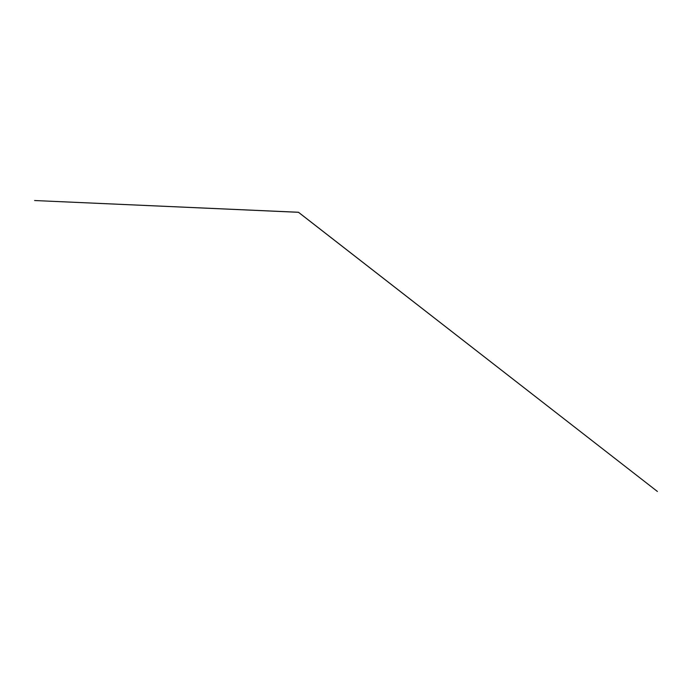 <?xml version="1.0" encoding="UTF-8"?>
<svg xmlns="http://www.w3.org/2000/svg" width="692" height="692" viewBox="0 0 692 692"><rect width="100%" height="100%" fill="white"/><g stroke="black" fill="none" stroke-linecap="round" stroke-linejoin="round"><path stroke-width="1.04" d="M298.442 212.28L657.4 491.467L298.468 212.262L34.6 200.533L298.451 212.297"/></g></svg>
